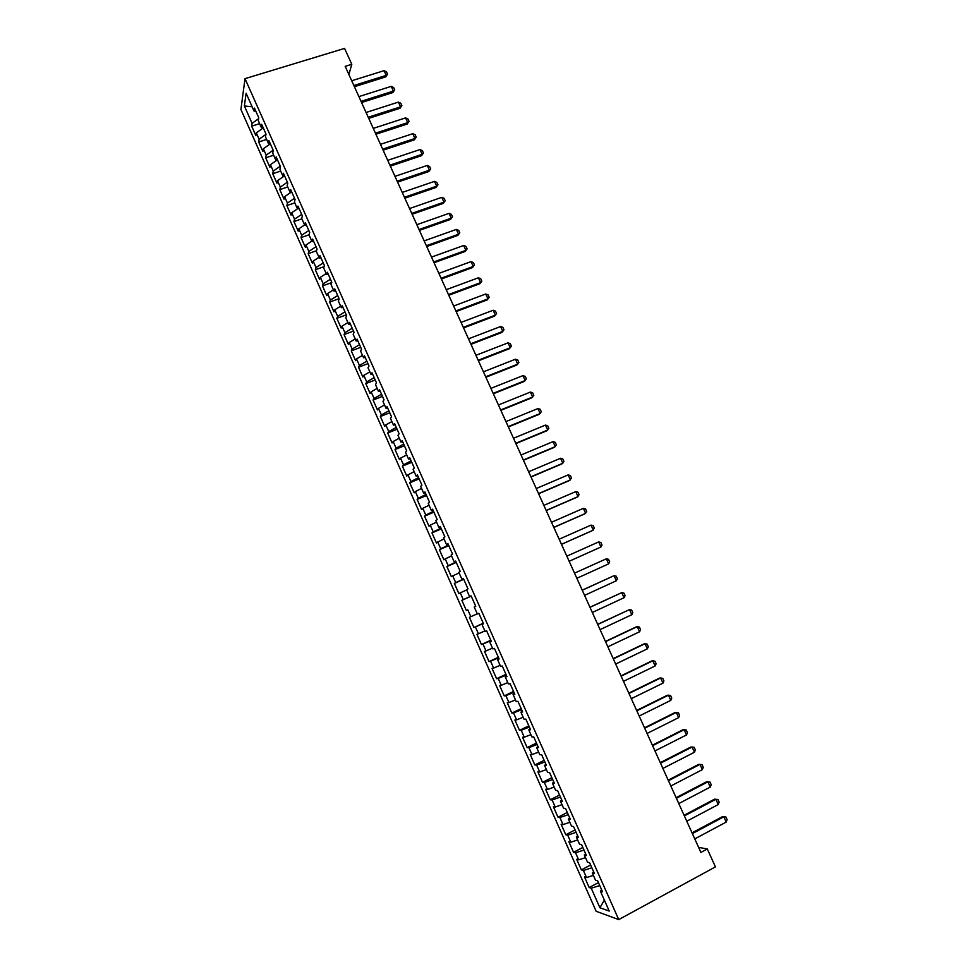 <?xml version="1.0" encoding="UTF-8"?>
<svg xmlns="http://www.w3.org/2000/svg" width="968" height="968" viewBox="0 0 968 968"><rect width="100%" height="100%" fill="white"/><g stroke="black" fill="none" stroke-linecap="round" stroke-linejoin="round"><path stroke-width="1.45" d="M240.911 109.469L596.155 911.287L618.734 919.6L245.013 78.662L240.911 109.469M252.128 106.77L244.372 105.984L252.091 123.396L251.668 126.179L255.867 135.653L256.314 132.906L259.134 139.259L258.674 141.981L262.885 151.48L263.356 148.794L266.188 155.158L265.692 157.808L269.915 167.331L270.423 164.717L273.254 171.106L272.722 173.683L276.957 183.23L277.501 180.689L280.345 187.09L279.776 189.607L284.023 199.166L284.604 196.698L287.448 203.111L286.855 205.555L291.102 215.138L291.719 212.73L294.562 219.167L293.945 221.539L298.204 231.158L298.846 228.823L301.701 235.26L301.048 237.571L305.319 247.203L305.997 244.94L308.865 251.402L308.175 253.64L312.446 263.296L313.16 261.106L316.028 267.579L315.314 269.745L319.597 279.425L320.347 277.308L323.227 283.793L322.465 285.899L326.773 295.603L327.547 293.546L330.427 300.056L329.64 302.077L333.96 311.817L334.771 309.82L337.663 316.354L336.84 318.303L341.159 328.055L342.006 326.143L344.898 332.689L344.051 334.577L348.383 344.354L349.254 342.503L352.171 349.061L351.275 350.876L355.619 360.677L356.526 358.91L359.443 365.481L358.523 367.223L362.879 377.048L363.823 375.354L366.739 381.936L365.783 383.606L370.151 393.456L371.131 391.834L374.059 398.441L373.067 400.038L377.447 409.912L378.464 408.363L381.392 414.982L380.364 416.494L384.756 426.404L385.809 424.916L388.749 431.559L387.684 433.011L392.088 442.933L393.165 441.529L396.118 448.184L395.017 449.551L399.433 459.498L400.546 458.179L403.511 464.846L402.373 466.14L406.79 476.111L407.951 474.864L410.916 481.544L409.742 482.778L414.183 492.772L415.369 491.587L418.333 498.29L417.135 499.44L421.576 509.471L422.798 508.357L425.787 515.085L424.541 516.162L428.993 526.205L430.264 525.176L433.24 531.916L431.97 532.908L436.435 542.987L437.73 542.032L440.73 548.783L439.411 549.703L443.889 559.806L445.219 558.923L448.232 565.699L446.877 566.546L451.366 576.662L452.734 575.863L455.746 582.651L454.367 583.426L458.856 593.566L460.272 592.852L463.285 599.652L461.869 600.341L466.37 610.518L467.822 609.876L470.847 616.689L469.383 617.306L473.909 627.506L475.385 626.937L478.422 633.774L476.921 634.318L481.459 644.543L482.971 644.047L486.009 650.907L484.484 651.367L489.021 661.616L490.582 661.205L493.632 668.077L492.059 668.452L496.608 678.725L498.205 678.399L501.255 685.296L499.657 685.586L504.219 695.895L505.853 695.641L508.914 702.55L507.268 702.768L511.842 713.089L513.512 712.92L516.585 719.853L514.903 719.986L519.489 730.344L521.195 730.247L524.281 737.192L522.551 737.253L527.161 747.635L528.903 747.623L531.989 754.58L530.234 754.556L534.844 764.962L536.623 765.035L539.721 772.016L537.918 771.907L542.54 782.338L544.367 782.495L547.464 789.501L545.637 789.307L550.272 799.762L552.123 800.004L555.233 807.022L553.369 806.743L558.016 817.234L559.903 817.549L563.025 824.591L561.113 824.228L565.772 834.743L567.708 835.142L570.842 842.196L568.881 841.761L573.552 852.3L575.536 852.784L578.67 859.85L576.674 859.33L581.357 869.893L583.377 870.474L586.511 877.553L584.49 876.947L589.185 887.547L598.442 882.598M244.372 105.984L246.126 93.267L254.003 111.005L255.915 111.356M475.748 606.331L474.235 607.009L475.748 606.331L471.089 595.852L469.601 596.578L466.515 589.645L467.992 588.883L463.357 578.428L461.905 579.239L458.832 572.318L460.26 571.471L455.638 561.053L454.222 561.936L451.149 555.027L452.552 554.107L447.942 543.714L446.563 544.681L443.501 537.797L444.856 536.792L440.259 526.423L438.915 527.475L435.866 520.602L437.185 519.526L432.599 509.18L431.292 510.305L428.255 503.457L429.538 502.295L424.952 491.974L423.694 493.184L420.656 486.347L421.903 485.101L417.341 474.816L416.107 476.099L413.082 469.286L414.292 467.967L409.73 457.695L408.544 459.062L405.519 452.262L406.693 450.87L402.156 440.621L400.994 442.074L397.981 435.285L399.119 433.809L394.593 423.597L393.468 425.121L390.467 418.345L391.568 416.797L387.043 406.608L385.966 408.206L382.965 401.454L384.03 399.832L379.516 389.668L378.476 391.35L375.487 384.611L376.516 382.904L372.014 372.765L371.01 374.519L368.021 367.804L369.014 366.025L364.525 355.909L363.557 357.736L360.58 351.045L361.536 349.182L357.059 339.102L356.127 341.002L353.163 334.323L354.082 332.387L349.605 322.332L348.71 324.304L345.745 317.637L346.641 315.629L342.176 305.598L341.317 307.655L338.364 301L339.211 298.918L334.771 288.912L333.936 291.041L330.995 284.411L331.806 282.245L327.378 272.262L326.579 274.464L323.651 267.846L324.425 265.619L319.997 255.661L319.246 257.936L316.318 251.341L317.056 249.03L312.652 239.096L311.926 241.443L308.998 234.861L309.712 232.477L305.307 222.579L304.618 224.999L301.701 218.429L302.379 215.973L297.987 206.099L297.333 208.592L294.429 202.046L295.071 199.517L290.69 189.655L290.073 192.221L287.169 185.687L287.774 183.097L283.406 173.26L282.825 175.898L279.921 169.376L280.502 166.714L276.146 156.901L275.59 159.611L272.698 153.113L273.242 150.367L268.898 140.59L268.378 143.373L265.498 136.887L266.006 134.068L261.662 124.315L261.178 127.171L258.311 120.697L258.783 117.806L254.451 108.077L254.003 111.005M474.235 607.009L477.321 613.966L478.857 613.325L483.516 623.828L481.967 624.42L485.065 631.402L486.638 630.846L491.308 641.373L489.711 641.881L492.821 648.887L494.43 648.403L499.125 658.966L497.491 659.389L500.601 666.408L502.247 666.008L506.954 676.596L505.284 676.935L508.406 683.977L510.088 683.662L514.807 694.274L513.088 694.528L516.222 701.582L517.953 701.352L522.672 712L520.929 712.17L524.063 719.248L525.83 719.103L530.573 729.763L528.77 729.86L531.928 736.95L533.731 736.89L538.486 747.586L536.647 747.586L539.805 754.701L541.656 754.725L546.412 765.446L544.536 765.373L547.707 772.488L549.594 772.609L554.374 783.354L552.45 783.197L555.632 790.336L557.556 790.529L562.347 801.31L560.387 801.068L563.57 808.22L565.542 808.51L570.346 819.315L568.349 818.976L571.531 826.164L573.54 826.527L578.356 837.368L576.323 836.945L579.517 844.144L581.574 844.604L586.39 855.47L584.321 854.95L587.515 862.173L589.621 862.718L594.449 873.608L592.331 873.015L595.55 880.251L597.679 880.88L602.532 891.806L600.378 891.117L609.235 911.082L599.906 907.754L591.23 888.2L589.185 887.547M348.879 74.488L351.795 64.311L345.189 66.344L700.892 852.421L707.305 848.96L698.618 847.387M586.511 877.553L593.396 875.399M583.377 870.474L591.859 867.776M600.378 891.117L601.648 889.81M578.67 859.85L585.507 857.648M575.536 852.784L583.982 850.025M592.331 873.015L593.626 871.745M570.842 842.196L577.654 839.934M567.708 835.142L576.117 832.335M584.321 854.95L585.628 853.728M563.025 824.591L569.813 822.28M559.903 817.549L568.276 814.681M576.323 836.945L577.642 835.759M555.233 807.022L561.985 804.662M552.123 800.004L560.46 797.075M568.349 818.976L569.68 817.839M547.464 789.501L554.192 787.093M544.367 782.495L552.655 779.506M560.387 801.068L561.742 799.955M539.721 772.016L546.412 769.572M536.623 765.035L544.875 761.985M552.45 783.197L553.817 782.132M531.989 754.58L538.644 752.088M528.903 747.623L537.119 744.513M544.536 765.373L545.928 764.345M524.281 737.192L530.9 734.651M521.195 730.247L529.375 727.089M536.647 747.586L538.051 746.606M516.585 719.853L523.18 717.264M513.512 712.92L521.655 709.701M528.77 729.86L530.186 728.916M508.914 702.55L515.484 699.912M505.853 695.641L513.96 692.362M520.929 712.17L522.345 711.262M501.255 685.296L507.801 682.609M498.205 678.399L506.276 675.071M513.088 694.528L514.528 693.657M493.632 668.077L500.129 665.355M490.582 661.205L498.617 657.816M505.284 676.935L506.736 676.1M486.009 650.907L492.494 648.136M482.971 644.047L490.97 640.598M497.491 659.389L498.956 658.591M478.422 633.774L484.871 630.967M475.385 626.937L483.347 623.44M489.711 641.881L491.199 641.131M470.847 616.689L477.26 613.833M467.822 609.876L466.37 610.518M481.967 624.42L483.468 623.707M463.285 599.652L471.186 596.058M460.272 592.852L466.649 589.923M455.746 582.651L463.611 579.009M452.734 575.863L459.086 572.899M469.601 596.578L471.126 595.925M448.232 565.699L456.061 561.997M445.219 558.923L451.548 555.922M461.905 579.239L463.442 578.622M440.73 548.783L448.523 545.032M437.73 542.032L444.022 538.97M454.222 561.936L455.771 561.355M433.24 531.916L441.009 528.104M430.264 525.176L436.52 522.079M446.563 544.681L448.124 544.137M425.787 515.085L433.507 511.225M422.798 508.357L429.042 505.223M438.915 527.475L440.5 526.967M418.333 498.29L426.029 494.382M415.369 491.587L421.576 488.404M431.292 510.305L432.89 509.834M410.916 481.544L418.563 477.575M407.951 474.864L414.123 471.634M423.694 493.184L425.303 492.748M403.511 464.846L411.122 460.829M400.546 458.179L406.693 454.899M416.107 476.099L417.728 475.699M396.118 448.184L403.692 444.106M393.165 441.529L399.288 438.214M408.544 459.062L410.178 458.699M388.749 431.559L396.287 427.433M385.809 424.916L391.895 421.564M400.994 442.074L402.652 441.735M381.392 414.982L388.906 410.795M378.464 408.363L384.526 404.963M393.468 425.121L395.138 424.819M374.059 398.441L381.537 394.206M371.131 391.834L377.169 388.398M385.966 408.206L387.636 407.951M366.739 381.936L374.18 377.653M363.823 375.354L369.836 371.869M378.476 391.35L380.17 391.12M359.443 365.481L366.848 361.149M356.526 358.91L362.516 355.389M371.01 374.519L372.704 374.338M352.171 349.061L359.539 344.681M349.254 342.503L355.208 338.945M363.557 357.736L365.275 357.591M344.898 332.689L352.243 328.249M342.006 326.143L347.923 322.55M356.127 341.002L357.858 340.881M337.663 316.354L344.959 311.865M334.771 309.82L340.663 306.178M348.71 324.304L350.452 324.219M330.427 300.056L337.699 295.518M327.547 293.546L333.416 289.856M341.317 307.655L343.071 307.606M323.227 283.793L330.463 279.207M320.347 277.308L326.192 273.581M333.936 291.041L335.702 291.017M316.028 267.579L323.239 262.945M313.16 261.106L318.98 257.343M326.579 274.464L328.358 274.488M308.865 251.402L316.028 246.719M305.997 244.94L311.781 241.141M319.246 257.936L321.037 257.984M301.701 235.26L308.84 230.529M298.846 228.823L304.605 224.975L306.433 225.121M311.926 241.443L313.729 241.528M294.562 219.167L301.665 214.388M291.719 212.73L297.781 208.628M287.448 203.111L294.514 198.271M284.604 196.698L290.969 192.317M297.333 208.592L299.16 208.749M280.345 187.09L287.375 182.202M277.501 180.689L284.144 176.055M290.073 192.221L291.912 192.414M273.254 171.106L280.26 166.181M270.423 164.717L277.32 159.853M282.825 175.898L284.677 176.115M266.188 155.158L273.157 150.185M263.356 148.794L270.326 143.796M275.59 159.611L277.453 159.865M259.134 139.259L265.958 134.322M256.314 132.906L263.248 127.861M268.378 143.373L270.253 143.651M252.091 123.396L258.65 118.58M261.178 127.171L263.078 127.486M618.734 919.6L715.437 866.892L707.305 848.96M351.795 64.311L344.584 48.4L245.013 78.662M591.23 888.2L599.761 885.563M604.371 900.119L599.906 907.754M251.668 126.179L259.63 123.662M258.674 141.981L266.623 139.428M265.692 157.808L273.642 155.243M272.722 173.683L280.684 171.082M279.776 189.607L287.726 186.957M286.855 205.555L294.804 202.881M293.945 221.539L301.883 218.841M301.048 237.571L309.01 234.825M308.175 253.64L316.512 250.724M315.314 269.745L324.062 266.648M322.465 285.899L331.673 282.596M329.64 302.077L339.102 298.652M336.84 318.303L346.29 314.842M344.051 334.577L353.489 331.068M351.275 350.876L360.713 347.331M358.523 367.223L367.961 363.629M365.783 383.606L375.221 379.976M373.067 400.038L382.493 396.36M380.364 416.494L389.789 412.791M387.684 433.011L397.098 429.248M395.017 449.551L404.43 445.752M402.373 466.14L411.775 462.305M409.742 482.778L419.144 478.894M417.135 499.44L426.537 495.519M424.541 516.162L433.93 512.193M431.97 532.908L441.36 528.903M439.411 549.703L448.801 545.649M446.877 566.546L456.255 562.444M454.367 583.426L463.732 579.288M461.869 600.341L471.234 596.155M473.909 627.506L483.262 623.247M481.459 644.543L490.8 640.235M489.021 661.616L498.375 657.272M496.608 678.725L505.949 674.345M504.219 695.895L513.548 691.455M511.842 713.089L521.171 708.612M519.489 730.344L528.818 725.818M527.161 747.635L536.478 743.061M534.844 764.962L544.149 760.352M542.54 782.338L551.845 777.679M550.272 799.762L559.564 795.055M558.016 817.234L567.308 812.479M565.772 834.743L575.065 829.939M573.552 852.3L582.833 847.448M581.357 869.893L590.637 865.005M351.711 80.767L384.078 70.664L386.486 71.826L387.563 74.173L385.7 76.895L354.397 86.709M384.078 70.664L386.22 75.371L353.864 85.511M387.563 74.173L385.7 76.895M358.874 96.606L391.229 86.37L393.637 87.507L394.702 89.867L392.839 92.565L361.56 102.523M391.229 86.37L393.371 91.089L361.028 101.362M394.702 89.867L392.839 92.565M366.061 112.482L398.392 102.112L400.788 103.225L401.865 105.585L400.002 108.283L368.723 118.362M398.392 102.112L400.546 106.843L368.227 117.249M401.865 105.585L400.002 108.283M373.261 128.393L405.58 117.89L407.976 118.991L409.053 121.351L407.165 124.049L375.911 134.25M405.58 117.89L407.734 122.633L375.427 133.173M409.053 121.351L407.165 124.049M380.484 144.341L412.779 133.705L415.163 134.782L416.24 137.153L414.364 139.84L383.122 150.173M412.779 133.705L414.945 138.46L382.65 149.132M416.24 137.153L414.364 139.84M387.72 160.337L420.003 149.556L422.375 150.621L423.464 152.992L421.564 155.667L390.346 166.145M420.003 149.556L422.169 154.323L389.898 165.141M423.464 152.992L421.564 155.667M394.968 176.357L427.239 165.455L429.611 166.496L430.7 168.88L428.788 171.542L397.582 182.141M427.239 165.455L429.417 170.223L397.146 181.185M430.7 168.88L428.788 171.542M402.24 192.426L434.499 181.379L436.858 182.407L437.947 184.791L436.036 187.453L404.842 198.186M434.499 181.379L436.677 186.171L404.43 197.266M437.947 184.791L436.036 187.453M409.537 208.543L441.771 197.351L444.118 198.355L445.207 200.751L443.296 203.401L412.126 214.267M441.771 197.351L443.949 202.155L411.727 213.383M445.207 200.751L443.296 203.401M416.845 224.685L449.055 213.359L451.403 214.339L452.492 216.747L450.568 219.385L419.422 230.384M449.055 213.359L451.245 218.175L419.035 229.537M452.492 216.747L450.568 219.385M424.166 240.875L456.364 229.416L458.699 230.372L459.8 232.78L457.864 235.406L426.731 246.537M456.364 229.416L458.554 234.232L426.368 245.739M459.8 232.78L457.864 235.406M431.51 257.101L463.684 245.497L466.019 246.429L467.12 248.849L465.184 251.474L434.063 262.739M463.684 245.497L465.886 250.337L433.712 261.977M467.12 248.849L465.184 251.474M438.867 273.375L471.029 261.626L473.352 262.546L474.465 264.954L472.517 267.567L441.408 278.978M471.029 261.626L473.243 266.466L441.081 278.264M474.465 264.954L472.517 267.567M446.248 289.674L478.398 277.792L480.709 278.687L481.81 281.107L479.862 283.721L448.777 295.264M478.398 277.792L480.6 282.644L448.462 294.575M481.81 281.107L479.862 283.721M453.641 306.021L485.767 293.994L488.078 294.865L489.191 297.297L487.231 299.899L456.158 311.575M485.767 293.994L487.993 298.87L455.868 310.934M489.191 297.297L487.231 299.899M461.058 322.417L493.172 310.244L495.471 311.091L496.584 313.535L494.612 316.113L463.563 327.934M493.172 310.244L495.386 315.12L463.285 327.341M468.5 338.836L500.589 326.531L502.876 327.353L503.989 329.798L502.017 332.375L470.98 344.342M500.589 326.531L502.815 331.419L470.726 343.773M475.954 355.304L508.019 342.853L510.305 343.664L511.419 346.108L509.434 348.686L478.422 360.774M508.019 342.853L510.245 347.754L478.192 360.253M483.419 371.821L515.472 359.213L517.747 359.999L518.872 362.456L516.876 365.021L485.875 377.254M515.472 359.213L517.711 364.137L485.67 376.782M490.909 388.374L522.938 375.62L525.213 376.395L526.338 378.851L524.329 381.404L493.353 393.782M522.938 375.62L525.188 380.557L493.16 393.347M498.411 404.963L530.428 392.064L532.69 392.814L533.816 395.283L531.807 397.824L500.855 410.335M530.428 392.064L532.678 397.013L500.674 409.948M505.949 421.6L537.93 408.556L540.192 409.282L541.318 411.751L539.297 414.28L508.369 426.949M537.93 408.556L540.192 413.505L508.2 426.598M513.488 438.274L545.456 425.085L547.719 425.787L548.844 428.267L546.811 430.784L515.896 443.586M545.456 425.085L547.719 430.046L515.75 443.284M521.05 454.984L553.006 441.65L555.245 442.328L556.382 444.82L554.349 447.325L523.446 460.272M553.006 441.65L555.269 446.635L523.325 460.006M528.637 471.743L560.569 458.263L562.807 458.917L563.945 461.409L561.9 463.914L531.021 477.006M560.569 458.263L562.844 463.249L530.912 476.776M536.236 488.55L568.155 474.913L570.382 475.542L571.519 478.047L569.462 480.539L538.607 493.777M568.155 474.913L570.43 479.91L538.523 493.595M543.859 505.381L575.754 491.599L577.969 492.216L579.106 494.721L577.049 497.201L546.206 510.584M575.754 491.599L578.029 496.62L546.146 510.451M551.506 522.272L583.365 508.333L585.579 508.926L586.729 511.431L584.66 513.911L553.841 527.439M583.365 508.333L585.664 513.367L553.793 527.342M559.165 539.2L591.012 525.116L593.215 525.672L594.364 528.189L592.283 530.658L561.488 544.331M591.012 525.116L593.299 530.149L561.464 544.282M598.66 541.923L600.862 542.467L602.011 544.996L600.971 546.981L569.148 561.271L600.971 546.981L598.66 541.923L566.837 556.164M608.654 563.848L606.343 558.79L574.52 573.153L606.343 558.79L608.533 559.31L609.683 561.839L608.654 563.848L576.855 578.295M582.252 590.238L614.039 575.682L616.217 576.19L617.378 578.719L616.35 580.764L584.575 595.356M616.35 580.764L614.039 575.682L582.216 590.165M589.996 607.335L621.759 592.634L623.924 593.106L625.086 595.647L624.07 597.716L592.319 612.466M624.07 597.716L621.759 592.634L589.936 607.214M597.752 624.469L629.49 609.61L631.656 610.07L632.818 612.611L631.814 614.716L600.075 629.624M631.814 614.716L629.49 609.61L597.679 624.312M605.52 641.651L637.246 626.647L639.4 627.07L640.562 629.624L639.57 631.765L607.856 646.818M639.57 631.765L637.246 626.647L636.109 626.937L605.436 641.445M613.325 658.881L645.015 643.72L647.168 644.119L648.33 646.685L647.35 648.85L615.66 664.06M647.35 648.85L645.015 643.72L643.865 643.962L613.204 658.627M621.129 676.148L652.807 660.829L654.949 661.205L656.122 663.782L655.142 665.972L623.489 681.339M655.142 665.972L652.807 660.829L651.633 661.035L620.996 675.858M628.97 693.463L660.624 677.987L662.753 678.338L663.927 680.915L662.971 683.142L631.33 698.666M662.971 683.142L660.624 677.987L659.426 678.157L628.813 693.124M636.823 710.827L668.452 695.181L670.57 695.52L671.756 698.097L670.8 700.36L639.183 716.042M670.8 700.36L668.452 695.181L667.242 695.314L636.654 710.439M644.7 728.226L676.305 712.436L678.423 712.738L679.596 715.328L678.665 717.615L647.072 733.466M678.665 717.615L676.305 712.436L675.071 712.521L644.506 727.803M652.589 745.675L684.17 729.715L686.288 730.005L687.462 732.595L686.542 734.918L654.973 750.926M686.542 734.918L684.17 729.715L682.924 729.763L652.384 745.203M660.515 763.171L692.072 747.054L694.165 747.308L695.351 749.91L694.443 752.257L662.886 768.423M694.443 752.257L692.072 747.054L690.801 747.054L660.273 762.639M668.44 780.704L699.973 764.418L702.066 764.659L703.252 767.261L702.357 769.645L670.836 785.98M702.357 769.645L699.973 764.418L698.69 764.381L668.186 780.135M676.402 798.285L707.91 781.841L709.992 782.059L711.178 784.673L710.294 787.081L678.798 803.573M710.294 787.081L707.91 781.841L706.604 781.769L676.124 797.668M684.376 815.915L715.86 799.302L717.929 799.495L719.127 802.109L718.256 804.553L686.772 821.215M718.256 804.553L715.86 799.302L714.529 799.181L684.073 815.25M692.374 833.593L723.834 816.81L722.479 816.653L725.903 816.98L727.089 819.606L726.23 822.074L694.782 838.893M692.047 832.867L722.479 816.653M726.23 822.074L723.834 816.81L725.903 816.98"/></g></svg>
